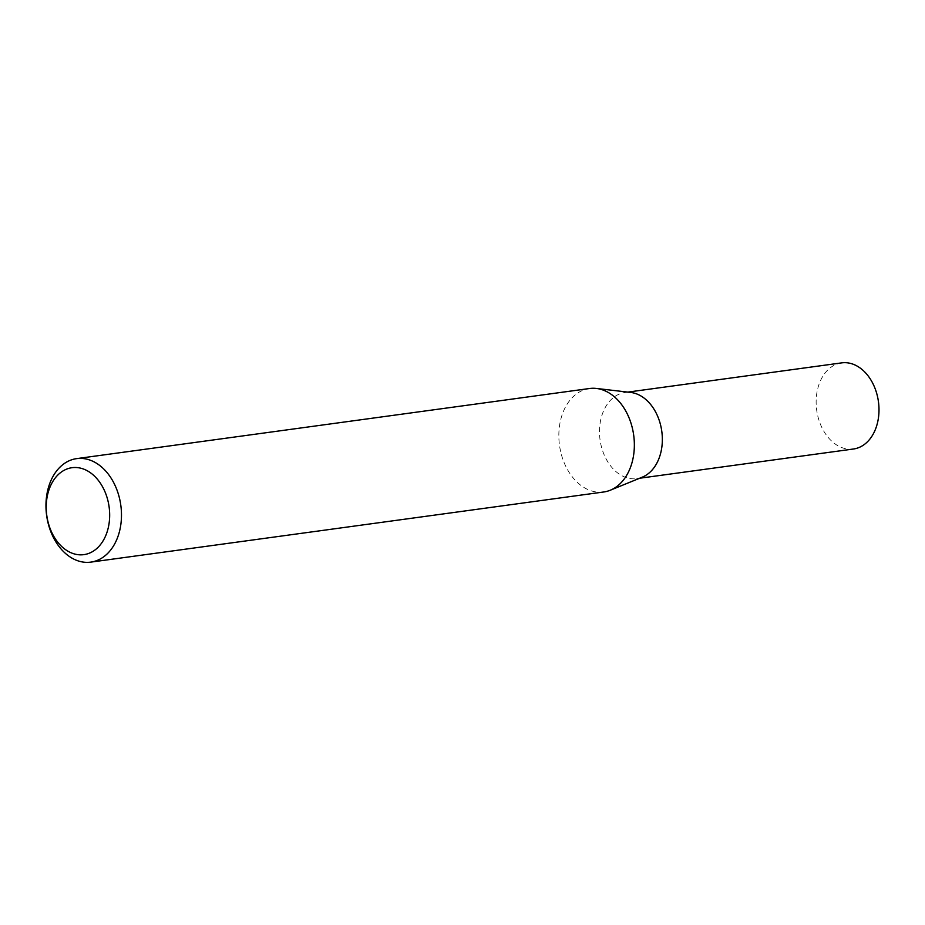 <?xml version="1.0" encoding="UTF-8"?>
<svg xmlns="http://www.w3.org/2000/svg" width="925" height="925" viewBox="0 0 925 925"><rect width="100%" height="100%" fill="white"/><g stroke="black" fill="none" stroke-linecap="round" stroke-linejoin="round"><path stroke-width="0.69" stroke-dasharray="4.62 3.47" d="M642.308 477.15A43.463 31.161 82.2 0 1 636.805 478.63A43.463 31.161 82.2 0 1 606.291 459.251A43.463 31.161 82.2 0 1 602.21 414.446A43.463 31.161 82.2 0 1 625.034 392.501A43.463 31.161 82.2 0 1 630.723 392.443M853.451 449.007A43.463 31.161 82.2 0 1 822.938 429.628A43.463 31.161 82.2 0 1 818.856 384.835A43.463 31.161 82.2 0 1 841.681 362.877M603.667 491.996A52.228 37.439 82.2 0 1 567.002 468.721A52.228 37.439 82.2 0 1 562.099 414.886A52.228 37.439 82.2 0 1 589.514 388.512M625.034 392.501L627.855 392.108M636.805 478.63L639.626 478.237"/><path stroke-width="1.39" d="M76.648 458.627L589.514 388.512A52.228 37.439 82.2 0 1 596.359 388.442L630.723 392.443A43.463 31.161 82.2 0 1 659.629 456.672A43.463 31.161 82.2 0 1 642.308 477.15L610.28 490.227A52.228 37.439 82.2 0 1 603.667 491.996L90.789 562.123A52.228 37.439 82.2 0 1 54.124 538.847A52.228 37.439 82.2 0 1 49.222 485.012A52.228 37.439 82.2 0 1 76.648 458.627A52.228 37.439 82.2 0 1 113.312 481.913A52.228 37.439 82.2 0 1 118.215 535.748A52.228 37.439 82.2 0 1 90.789 562.123M627.855 392.108L841.681 362.877A43.463 31.161 82.2 0 1 872.206 382.245A43.463 31.161 82.2 0 1 876.276 427.049A43.463 31.161 82.2 0 1 853.451 449.007L639.626 478.237M596.359 388.442A52.228 37.439 82.2 0 1 631.093 465.622A52.228 37.439 82.2 0 1 610.28 490.227M106.93 532.476A43.868 31.45 -97.8 0 0 90.847 473.045A43.868 31.45 -97.8 0 0 48.967 489.857A43.868 31.45 -97.8 0 0 65.039 549.288A43.868 31.45 -97.8 0 0 106.93 532.476"/></g></svg>
